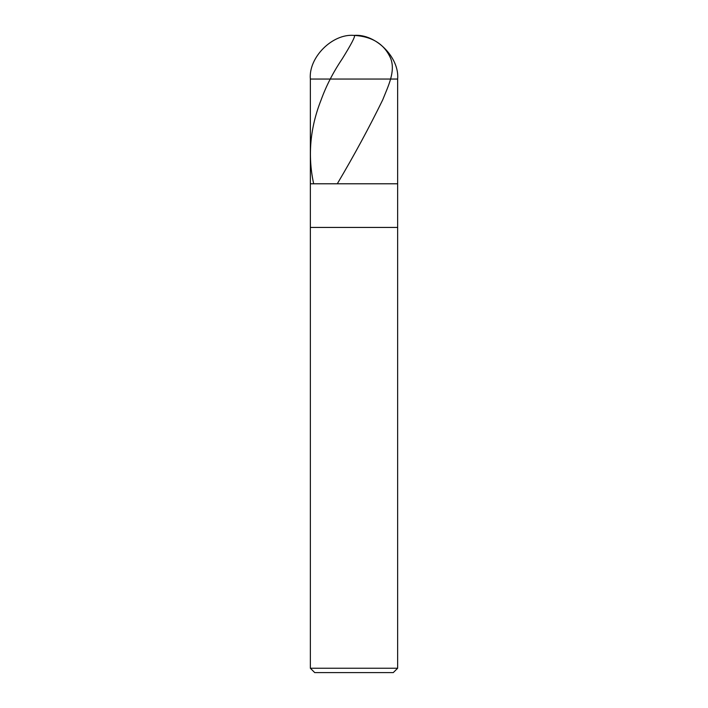 <?xml version="1.0" encoding="UTF-8"?>
<svg xmlns="http://www.w3.org/2000/svg" width="708" height="708" viewBox="0 0 708 708"><rect width="100%" height="100%" fill="white"/><g stroke="black" fill="none" stroke-linecap="round" stroke-linejoin="round"><path stroke-width="1.06" d="M310.352 79.048C308.405 57.454 332.406 33.453 354 35.4C375.594 33.453 399.595 57.454 397.648 79.048L310.352 79.048L397.648 79.048L397.648 183.788L310.352 183.788L310.352 79.048L310.352 183.788L397.648 183.788L397.648 79.048C399.595 57.454 375.594 33.453 354 35.4C332.406 33.453 308.405 57.454 310.352 79.048M397.648 183.788L310.352 183.788L397.648 183.788L397.648 227.436L310.352 227.436L310.352 183.788L310.352 227.436L397.648 227.436L397.648 668.237L310.352 668.237L310.352 227.436L310.352 668.237L397.648 668.237L393.276 672.6L314.724 672.6L310.352 668.237L314.724 672.6L393.276 672.6L397.648 668.237L397.648 183.788M354 35.409C372.39 36.444 384.674 44.268 390.86 58.852C395.533 71.889 388.126 86.172 382.709 99.872C369.116 127.635 354.097 155.406 337.645 183.177M354.434 35.409C355.354 36.444 351.283 44.268 342.229 58.852C333.229 72.198 326.193 85.872 321.131 99.872C310.139 127.635 307.608 155.406 313.538 183.177"/></g></svg>
